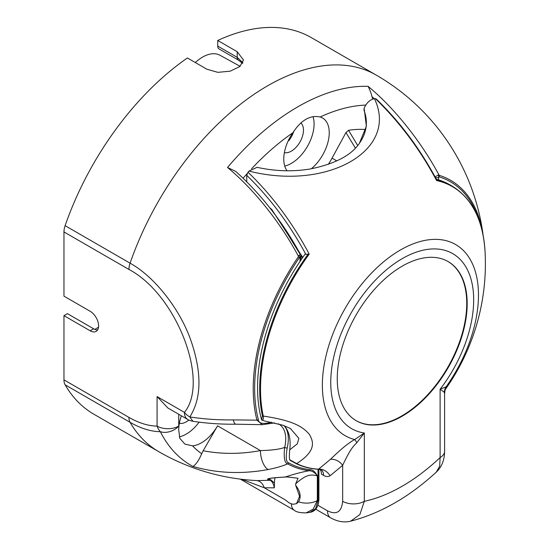 <?xml version="1.0" encoding="UTF-8"?>
<svg xmlns="http://www.w3.org/2000/svg" width="549" height="549" viewBox="0 0 549 549"><rect width="100%" height="100%" fill="white"/><g stroke="black" fill="none" stroke-linecap="round" stroke-linejoin="round"><path stroke-width="0.82" d="M94.956 329.427A35.218 20.334 -60 0 1 98.532 327.231M195.307 62.538A35.218 20.334 -60 0 1 219.95 55.243L240.112 66.312M284.375 152.608A17.149 9.903 120 0 0 296.934 146.322A17.149 9.903 120 0 0 303.473 130.127A17.149 9.903 120 0 0 300.838 122.935M288.355 140.53L288.747 140.75A17.149 9.903 120 0 0 293.742 131.492M284.746 166.059A32.158 18.563 120 0 0 314.083 123.999A32.158 18.563 120 0 0 313.005 116.635M287.106 170.78A32.158 18.563 120 0 1 283.764 159.004A32.158 18.563 120 0 1 292.857 132.755C301.147 120.094 310.24 114.844 320.149 116.999A32.158 18.563 120 0 1 322.579 118.028A32.158 18.563 120 0 1 329.242 132.748A32.158 18.563 120 0 1 311.262 168.804M374.233 98.683L371.954 96.583L372.744 98.998M371.954 96.583C371.399 93.824 370.115 90.407 368.091 86.33C395.163 108.633 421.563 142.479 438.884 174.808L439.317 175.364L439.166 176.853A162.14 93.611 -60 0 1 478.673 219.312M298.258 255.916C280.964 223.546 254.558 189.789 227.519 167.486L235.727 171.398C261.098 194.216 282.701 221.933 300.529 254.551A3.061 3.061 0 0 1 300.9 256.019A3.061 1.771 0 0 1 300.008 257.268C300.111 256.006 299.528 255.553 298.272 255.916L298.395 256.719L299.438 257.529L300.008 257.268L300.008 261.468M300.008 254.763L298.272 255.909M284.162 477.095L285.974 476.793C294.415 473.972 302.176 471.955 309.252 470.726A163.527 94.414 -60 0 1 287.676 463.85C284.533 463.047 283.531 457.571 284.67 447.421C279.777 449.267 271.7 450.324 260.446 450.592C240.785 454.229 221.693 454.284 203.171 450.756L201.655 453.776C198.882 460.385 195.959 464.605 192.891 466.437A213.177 123.079 -60 0 1 160.363 431.713C150.803 431.548 140.709 428.419 130.079 422.318A217.431 125.536 -60 0 0 158.805 451.703A217.431 217.431 0 0 0 257.625 480.608L270.019 480.272C264.138 478.982 268.852 477.925 284.162 477.095L287.388 476.957L298.066 478.254L295.678 483.82C306.617 473.993 311.009 474.363 317.329 475.887C315.112 471.728 312.738 469.676 310.199 469.724A162.14 93.611 -60 0 1 288.808 462.91C286.084 462.478 285.555 457.482 287.209 447.909A33.99 19.627 120 0 0 284.087 425.647M271.384 422.188A33.99 19.627 120 0 0 269.49 422.703C262.202 424.26 258.49 423.217 258.346 419.58A162.14 93.611 -60 0 1 299.438 257.522M328.316 164.371A48.998 28.287 120 0 0 332.049 158.16L345.973 132.563L348.526 130.291A171.501 99.012 -60 0 1 365.627 129.516M435.062 176.847L438.843 174.754L438.596 177.252L439.166 176.853M128.933 269.449A15.31 8.839 -60 0 1 130.079 263.184L65.118 225.673A15.31 8.839 -60 0 0 63.965 231.946L128.933 269.449C176.188 294.14 210.013 381.061 184.437 412.388A15.31 8.839 120 0 0 187.607 419.395L167.912 408.024L157.083 396.591L184.437 412.388A15.31 12.071 35 0 0 189.789 416.945C201.675 398.224 201.998 372.599 190.757 340.071C180.25 310.082 155.36 277.183 130.079 263.184A217.431 125.536 -60 0 1 376.237 75.096L311.276 37.593A217.431 125.536 -60 0 0 217.72 40.475L217.72 46.082A6.128 3.534 -60 0 0 218.982 48.888L238.472 60.136A6.128 3.534 -60 0 1 237.209 57.336L217.72 46.082M187.607 419.395A15.31 15.31 0 0 0 192.932 421.268L189.789 416.945C203.864 419.107 218.358 420.095 233.263 419.91L256.959 420.15A163.527 94.414 -60 0 1 298.395 256.719M262.278 424.7L256.959 420.15A1.839 1.297 -14.5 0 0 258.346 419.58M233.263 419.91A15.31 3.665 89.3 0 0 235.871 424.199L262.23 424.693L274.61 422.895M201.655 453.776A198.162 114.412 -60 0 1 192.555 445.85L184.91 444.114L179.832 438.383L178.665 429.634L178.905 426.443A32.158 18.563 120 0 1 181.403 415.813M288.808 462.91A1.839 1.503 -60.7 0 1 287.676 463.85C282.598 466.074 276.085 467.961 268.145 469.532A15.31 7.247 -100.6 0 1 260.446 450.592L217.562 425.832A32.158 18.563 120 0 1 192.555 445.85M285.974 476.793A12.25 9.937 71 0 1 287.388 476.957L285.302 477.04M291.354 503.934A15.31 8.839 120 0 0 294.518 510.412C296.323 512.052 300.214 512.876 306.191 512.883L313.239 509.074L317.329 500.523L317.329 475.887C314.927 472.586 312.23 470.864 309.252 470.726L310.199 469.724M298.066 478.254L287.395 476.992M241.814 479.311L264.268 487.766L274.322 487.835L274.466 483.099A20.828 12.023 60 0 1 275.124 477.76M296.563 503.653L292.905 504.298L289.186 502.939L285.459 500.002L264.268 487.766A12.25 9.347 93.5 0 0 256.582 480.56M296.529 503.673L299.555 496.275L295.678 485.323L295.678 483.82M296.604 503.632L298.581 501.834C301.387 497.03 300.42 491.527 295.678 485.323M318.022 469.237L318.022 500.441L315.62 508.697L310.013 512.341L306.198 512.883M158.805 451.703L93.845 414.2A217.431 125.536 -60 0 1 65.118 384.815A15.31 8.839 -60 0 1 63.965 379.874L63.965 315.661L90.173 330.786A11.941 6.897 -120 0 0 96.144 331.376A11.941 6.897 -120 0 0 97.976 321.81A11.941 6.897 -120 0 0 90.173 311.283L63.965 296.158L63.965 231.946M97.619 329.935A11.941 6.897 60 0 1 93.632 328.789L67.431 313.657L63.965 315.661M65.118 225.673A217.431 125.536 -60 0 1 187.401 57.974L206.891 69.229L217.857 72.344L230.264 71.171L239.865 66.525L243.488 60.04L237.209 51.723L217.72 40.475M178.741 414.275L178.741 426.106A15.31 8.839 180 0 1 157.083 426.106C148.189 425.955 138.808 423.046 128.933 417.384L63.965 379.874M242.878 62.764L237.209 57.336L237.209 51.723M178.905 426.443A198.162 114.412 120 0 1 178.741 426.106A15.31 11.694 153.3 0 1 160.363 431.713A15.31 11.824 -89.3 0 1 157.083 426.106L157.083 396.591M179.29 436.826A32.158 18.563 120 0 0 199.102 422.14M179.351 423.286A17.149 9.903 120 0 0 188.849 420.04M203.171 450.756L217.562 425.832M274.322 487.835C273.519 483.683 272.084 481.164 270.019 480.272A1.228 1.112 -81.9 0 0 270.822 479.853L268.447 478.865C268.784 478.968 266.787 478.179 284.149 477.108M274.466 483.099L270.822 479.853M345.973 132.563L355.361 148.079M348.526 130.291L357.68 145.492M445.713 388.85C445.39 388.719 445.019 390.332 444.594 393.695L444.216 392.171L440.113 389.241A101.064 58.345 120 0 0 456.411 256.095A101.064 58.345 120 0 0 348.018 318.674A101.064 58.345 120 0 0 364.323 433.003L354.709 439.577C349.075 442.453 340.998 449.034 330.484 459.321L318.564 469.182A12.25 9.999 -123.2 0 1 330.079 475.763C328.158 476.903 325.996 476.772 323.574 475.379L321.446 474.151A12.25 7.075 120 0 0 319.957 469.402M290.73 460.68A159.244 91.944 -60 0 1 290.545 460.577A159.244 91.944 -60 0 1 290.078 460.302L289.694 459.719C289.234 457.674 289.248 454.373 289.748 449.809A45.938 26.524 -60 0 0 284.169 425.681M289.748 449.809L297.263 443.894L298.882 438.363L290.387 428.501L282.907 425.228L264.254 420.911L261.571 419.745A159.244 91.944 -60 0 1 305.203 253.961L305.827 254.324C289.474 223.971 269.772 197.64 246.734 175.323L248.004 172.194A208.448 120.348 -60 0 1 248.985 171.089C327.925 191.079 399.178 149.939 374.418 98.676A208.448 120.348 -60 0 1 375.392 98.648L376.195 98.944C399.933 121.857 420.129 148.889 436.778 180.038L436.585 180.559C420.136 149.568 399.734 122.262 375.392 98.648M436.366 179.255A159.244 91.944 -60 0 1 449.789 184.745L451.923 185.981A159.244 91.944 120 0 0 436.791 180.072M350.598 521.193L359.863 514.571L364.323 501.312A177.622 102.553 120 0 0 440.113 457.557L439.674 466.197L436.263 472.147C409.273 496.962 380.718 513.308 350.605 521.193C344.106 522.758 337.463 521.639 330.676 517.831L330.676 517.831A15.31 8.839 120 0 1 327.506 510.824C336.537 515.182 341.595 512.018 342.665 501.312L342.665 465.346L330.079 475.763M342.665 501.312A15.31 8.839 0 0 0 364.323 501.312L364.323 433.003L356.884 442.597C353.549 446.172 350.729 448.121 342.665 465.346A12.25 9.868 -135.9 0 0 330.484 459.321M445.664 388.932L446.124 386.805A110.39 63.732 120 0 0 458.47 246.357A110.39 63.732 120 0 0 342.363 313.397A110.39 63.732 120 0 0 354.709 439.577A12.25 1.208 -119 0 1 356.884 442.597M248.004 172.194C260.919 184.629 272.832 198.34 283.737 213.321C293.29 226.476 301.778 240.078 309.197 254.112L305.827 254.324M261.983 420.294C263.273 419.889 263.705 418.482 263.273 416.067C292.782 420.568 302.224 426.312 309.149 434.087C314.289 442.384 315.572 451.408 296.673 463.589A158.915 91.752 120 0 0 318.564 469.182L319.017 469.203L318.564 469.182M290.078 460.302L295.925 463.534A1.228 1.002 116 0 0 295.973 463.562C303 466.979 310.693 468.894 319.065 469.299L321.041 469.772A12.25 7.075 -60 0 1 323.574 475.379M289.694 459.719L296.673 463.589A1.228 1.002 116 0 1 295.98 463.562L290.545 460.577M261.571 419.745L262.456 415.916A1.228 0.844 -12.4 0 0 263.273 416.067A158.915 91.752 -60 0 1 309.197 254.112M302.76 257.426L271.68 209.354L269.772 207.783M246.734 175.323L246.734 181.808M271.549 210.061L271.686 209.361M364.145 108.18L366.382 126.263L359.403 143.268C363.019 138.204 365.229 132.885 366.018 127.327C366.821 121.652 366.142 115.928 363.973 110.164L364.145 108.18C366.725 102.636 370.143 99.465 374.404 98.676M444.594 393.695L444.594 451.305A15.31 8.839 180 0 1 440.113 457.557L440.113 389.241L446.124 386.805A12.25 11.893 -124.3 0 0 444.216 392.171M337.251 378.673A91.875 53.04 120 0 0 356.28 420.733A91.875 53.04 120 0 0 427.074 396.117A91.875 53.04 120 0 0 467.178 303.659A91.875 53.04 120 0 0 448.156 261.599A91.875 53.04 120 0 0 377.355 286.214A91.875 53.04 120 0 0 337.251 378.673M356.061 420.603A91.875 53.04 120 0 0 426.786 395.719A91.875 53.04 120 0 0 466.746 303.405A91.875 53.04 120 0 0 447.936 261.475M248.999 171.075L257.076 167.315C275.193 171.322 293.07 171.851 310.693 168.9C335.178 163.801 351.415 155.257 359.403 143.268M438.596 179.894L438.596 177.252A3.061 1.771 180 0 1 435.522 177.691M292.857 132.755A198.162 114.412 120 0 0 251.497 168.852M247.091 173.669A198.162 114.412 120 0 0 243.09 178.233M365.751 105.072A198.162 114.412 120 0 0 320.149 116.999M227.519 167.486A213.177 123.079 -60 0 1 368.091 86.33M298.581 501.834A15.31 8.839 0 0 0 317.329 500.523A196 113.163 120 0 0 318.022 500.441A2.999 1.729 180 0 0 318.9 499.219C318.454 506.995 315.49 511.373 310.013 512.341M439.317 175.364A163.527 94.414 -60 0 1 483.045 234.951M268.763 423.704A1.839 1.263 -107.8 0 0 269.49 422.703M287.209 447.909A1.839 0.693 13.3 0 1 284.67 447.421A32.158 18.563 120 0 0 279.057 424.212L278.343 423.835M268.145 469.532C241.958 474.35 216.869 473.32 192.891 466.437M294.518 510.412L240.332 479.126M128.933 417.384A15.31 8.839 -60 0 0 130.079 422.318L65.118 384.815M90.173 330.786L93.632 328.789M336.798 160.898L332.049 158.16M317.94 505.3L327.506 510.824M445.651 388.96A217.431 217.431 0 0 0 485.035 251.168A158.915 91.752 120 0 0 436.585 180.559M262.456 415.916A159.244 91.944 -60 0 1 307.811 254.537M300.9 260.137L300.9 256.019M483.182 235.693A217.431 217.431 0 0 0 376.237 75.096M192.932 421.268C206.877 423.409 221.192 424.384 235.871 424.199M242.562 63.396L238.472 60.136M318.9 469.285L318.9 499.219M315.709 509.191L330.676 517.831M302.396 257.955L279.125 220.252M485.035 251.168C482.921 219.826 471.886 198.093 451.923 185.981M444.594 451.305C444.484 460.11 441.712 467.062 436.263 472.147"/></g></svg>
